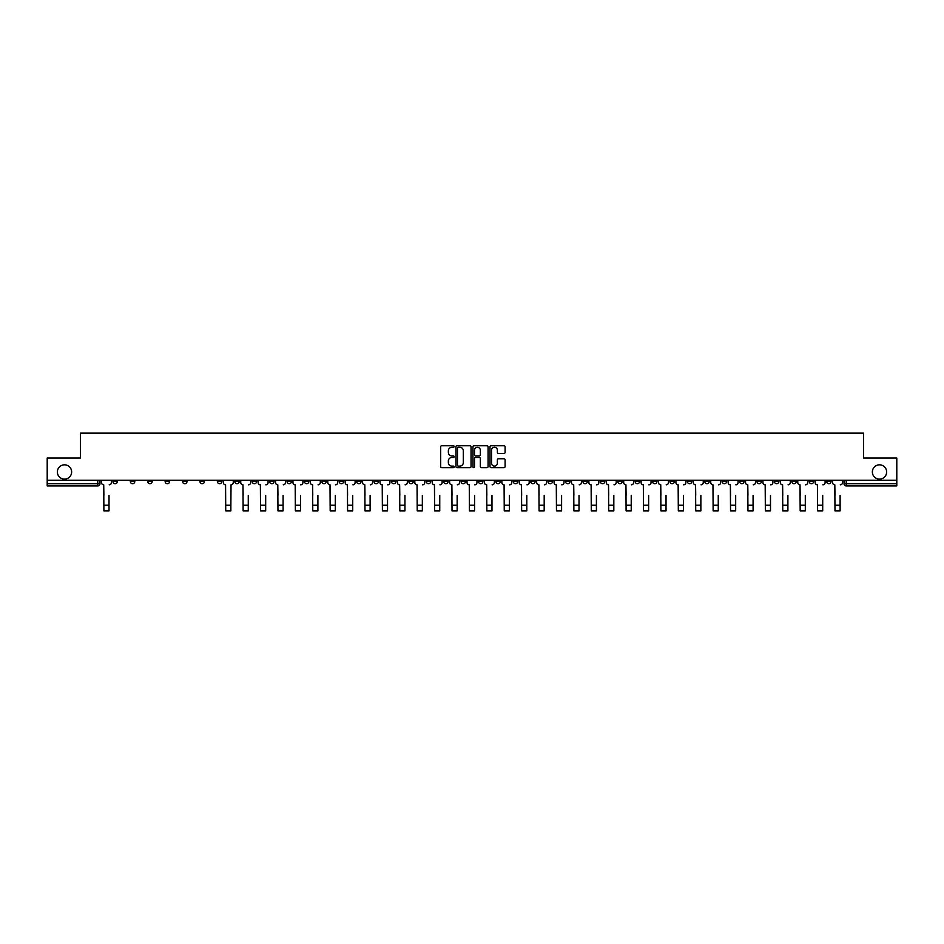 <?xml version="1.0" encoding="UTF-8"?>
<svg xmlns="http://www.w3.org/2000/svg" width="944" height="944" viewBox="0 0 944 944"><rect width="100%" height="100%" fill="white"/><g stroke="black" fill="none" stroke-linecap="round" stroke-linejoin="round"><path stroke-width="1.42" d="M454.147 446.5A0.767 0.767 0 0 0 453.38 445.733L441.745 445.733A1.097 1.097 0 0 0 440.647 446.831L440.647 466.548A1.097 1.097 0 0 0 441.745 467.634L453.38 467.634A0.767 0.767 0 0 0 454.147 466.867A0.767 0.767 0 0 0 453.38 466.1L451.869 466.1A3.505 3.505 0 0 1 448.365 462.595L448.365 460.955A3.505 3.505 0 0 1 451.869 457.451L453.38 457.451A0.767 0.767 0 0 0 454.147 456.684A0.767 0.767 0 0 0 453.38 455.917L451.869 455.917A3.505 3.505 0 0 1 448.365 452.412L448.365 450.772A3.505 3.505 0 0 1 451.869 447.267L453.38 447.267A0.767 0.767 0 0 0 454.147 446.5M872.362 471.976A7.139 7.139 0 0 0 879.501 479.115A7.139 7.139 0 0 0 886.64 471.976A7.139 7.139 0 0 0 879.501 464.826A7.139 7.139 0 0 0 872.362 471.976M57.36 471.976A7.139 7.139 0 0 0 64.499 479.115A7.139 7.139 0 0 0 71.638 471.976A7.139 7.139 0 0 0 64.499 464.826A7.139 7.139 0 0 0 57.36 471.976M687.362 480.225L687.362 481.452L691.822 481.452A2.23 2.23 0 0 1 689.592 483.694A2.23 2.23 0 0 1 687.362 481.452L687.362 480.225M582.92 480.225L582.92 481.452L587.38 481.452A2.23 2.23 0 0 1 585.15 483.694A2.23 2.23 0 0 1 582.92 481.452L582.92 480.225M565.503 480.225L565.503 481.452L569.975 481.452A2.23 2.23 0 0 1 567.733 483.694A2.23 2.23 0 0 1 565.503 481.452L565.503 480.225M461.061 480.225L461.061 481.452L465.534 481.452A2.23 2.23 0 0 1 463.292 483.694A2.23 2.23 0 0 1 461.061 481.452L461.061 480.225M443.656 480.225L443.656 481.452L448.117 481.452A2.23 2.23 0 0 1 445.887 483.694A2.23 2.23 0 0 1 443.656 481.452L443.656 480.225M426.251 480.225L426.251 481.452L430.712 481.452A2.23 2.23 0 0 1 428.482 483.694A2.23 2.23 0 0 1 426.251 481.452L426.251 480.225M391.441 480.225L391.441 481.452L395.902 481.452A2.23 2.23 0 0 1 393.672 483.694A2.23 2.23 0 0 1 391.441 481.452L391.441 480.225M356.62 481.452L356.62 480.225L356.62 481.452A2.23 2.23 0 0 0 358.85 483.694A2.23 2.23 0 0 1 356.62 481.452L361.08 481.452A2.23 2.23 0 0 1 358.85 483.694A2.23 2.23 0 0 0 361.08 481.452L361.08 480.225L361.08 481.452M339.215 481.452L339.215 480.225L339.215 481.452A2.23 2.23 0 0 0 341.445 483.694A2.23 2.23 0 0 1 339.215 481.452L343.675 481.452A2.23 2.23 0 0 1 341.445 483.694M321.81 481.452L321.81 480.225L321.81 481.452A2.23 2.23 0 0 0 324.04 483.694A2.23 2.23 0 0 1 321.81 481.452L326.27 481.452A2.23 2.23 0 0 1 324.04 483.694A2.23 2.23 0 0 0 326.27 481.452L326.27 480.225L326.27 481.452M304.405 480.225L304.405 481.452L308.865 481.452A2.23 2.23 0 0 1 306.635 483.694A2.23 2.23 0 0 1 304.405 481.452L304.405 480.225M287 480.225L287 481.452L291.46 481.452A2.23 2.23 0 0 1 289.23 483.694A2.23 2.23 0 0 1 287 481.452L287 480.225M269.583 480.225L269.583 481.452L274.055 481.452A2.23 2.23 0 0 1 271.813 483.694A2.23 2.23 0 0 1 269.583 481.452L269.583 480.225M252.178 481.452L252.178 480.225L252.178 481.452A2.23 2.23 0 0 0 254.408 483.694A2.23 2.23 0 0 1 252.178 481.452L256.638 481.452A2.23 2.23 0 0 1 254.408 483.694M217.368 481.452L217.368 480.225L217.368 481.452A2.23 2.23 0 0 0 219.598 483.694A2.23 2.23 0 0 1 217.368 481.452L221.828 481.452A2.23 2.23 0 0 1 219.598 483.694A2.23 2.23 0 0 0 221.828 481.452L221.828 480.225L221.828 481.452M199.963 481.452L199.963 480.225L199.963 481.452A2.23 2.23 0 0 0 202.193 483.694A2.23 2.23 0 0 1 199.963 481.452L204.423 481.452A2.23 2.23 0 0 1 202.193 483.694A2.23 2.23 0 0 0 204.423 481.452L204.423 480.225L204.423 481.452M182.546 481.452L182.546 480.225L182.546 481.452A2.23 2.23 0 0 0 184.788 483.694A2.23 2.23 0 0 1 182.546 481.452L187.018 481.452A2.23 2.23 0 0 1 184.788 483.694A2.23 2.23 0 0 0 187.018 481.452L187.018 480.225L187.018 481.452M165.141 481.452L165.141 480.225L165.141 481.452A2.23 2.23 0 0 0 167.371 483.694A2.23 2.23 0 0 1 165.141 481.452L169.613 481.452A2.23 2.23 0 0 1 167.371 483.694M147.736 480.225L147.736 481.452L152.196 481.452A2.23 2.23 0 0 1 149.966 483.694A2.23 2.23 0 0 1 147.736 481.452L147.736 480.225M130.331 481.452L130.331 480.225L130.331 481.452A2.23 2.23 0 0 0 132.561 483.694A2.23 2.23 0 0 1 130.331 481.452L134.791 481.452A2.23 2.23 0 0 1 132.561 483.694A2.23 2.23 0 0 0 134.791 481.452L134.791 480.225L134.791 481.452M504.013 453.45A1.097 1.097 0 0 0 505.099 452.353L505.099 446.831A1.097 1.097 0 0 0 504.013 445.733L491.081 445.733A1.097 1.097 0 0 0 489.995 446.831L489.995 466.548A1.097 1.097 0 0 0 491.081 467.634L504.013 467.634A1.097 1.097 0 0 0 505.099 466.548L505.099 459.858A1.097 1.097 0 0 0 504.013 458.76L498.479 458.76A1.097 1.097 0 0 0 497.382 459.858L497.382 463.174A2.926 2.926 0 0 1 494.455 466.1A2.926 2.926 0 0 1 491.529 463.174L491.529 450.194A2.926 2.926 0 0 1 494.455 447.267A2.926 2.926 0 0 1 497.382 450.194L497.382 452.353A1.097 1.097 0 0 0 498.479 453.45L504.013 453.45M47.2 480.225L47.2 458.029L80.452 458.029L80.452 433.143L863.548 433.143L863.548 458.029L896.8 458.029L896.8 480.225L47.2 480.225L47.2 483.694L99.981 483.694L99.981 480.225L99.981 483.694A2.23 2.23 0 0 1 97.751 485.924L47.2 485.924L47.2 483.694M471.044 446.831A1.097 1.097 0 0 0 469.947 445.733L457.026 445.733A1.097 1.097 0 0 0 455.928 446.831L455.928 466.548A1.097 1.097 0 0 0 457.026 467.634L469.947 467.634A1.097 1.097 0 0 0 471.044 466.548L471.044 446.831M474.053 445.733L486.974 445.733A1.097 1.097 0 0 1 488.072 446.831L488.072 466.548A1.097 1.097 0 0 1 486.974 467.634L481.452 467.634A1.097 1.097 0 0 1 480.354 466.548L480.354 458.548A1.097 1.097 0 0 0 479.257 457.451L475.587 457.451A1.097 1.097 0 0 0 474.49 458.548L474.49 466.867A0.767 0.767 0 0 1 473.723 467.634A0.767 0.767 0 0 1 472.956 466.867L472.956 446.831A1.097 1.097 0 0 1 474.053 445.733M844.019 480.225L844.019 483.694L896.8 483.694L896.8 485.924L846.249 485.924A2.23 2.23 0 0 1 844.019 483.694M896.8 480.225L896.8 483.694M831.074 480.225L831.074 481.452A2.23 2.23 0 0 1 828.844 483.694A2.23 2.23 0 0 1 826.614 481.452A2.23 2.23 0 0 0 828.844 483.694A2.23 2.23 0 0 0 831.074 481.452L826.614 481.452L826.614 480.225M813.669 480.225L813.669 481.452A2.23 2.23 0 0 1 811.439 483.694A2.23 2.23 0 0 1 809.209 481.452L813.669 481.452M809.209 480.225L809.209 481.452M796.264 480.225L796.264 481.452A2.23 2.23 0 0 1 794.034 483.694A2.23 2.23 0 0 1 791.804 481.452L796.264 481.452M791.804 480.225L791.804 481.452M778.859 481.452L778.859 480.225L778.859 481.452A2.23 2.23 0 0 1 776.629 483.694A2.23 2.23 0 0 1 774.387 481.452L778.859 481.452A2.23 2.23 0 0 1 776.629 483.694M774.387 480.225L774.387 481.452M761.454 480.225L761.454 481.452A2.23 2.23 0 0 1 759.212 483.694A2.23 2.23 0 0 1 756.982 481.452A2.23 2.23 0 0 0 759.212 483.694M756.982 480.225L756.982 481.452L761.454 481.452M744.037 480.225L744.037 481.452A2.23 2.23 0 0 1 741.807 483.694A2.23 2.23 0 0 1 739.577 481.452L744.037 481.452A2.23 2.23 0 0 1 741.807 483.694M739.577 480.225L739.577 481.452M726.632 480.225L726.632 481.452A2.23 2.23 0 0 1 724.402 483.694A2.23 2.23 0 0 1 722.172 481.452A2.23 2.23 0 0 0 724.402 483.694M722.172 480.225L722.172 481.452L726.632 481.452M709.227 480.225L709.227 481.452A2.23 2.23 0 0 1 706.997 483.694A2.23 2.23 0 0 1 704.767 481.452L709.227 481.452M704.767 480.225L704.767 481.452M691.822 480.225L691.822 481.452A2.23 2.23 0 0 1 689.592 483.694M674.417 480.225L674.417 481.452A2.23 2.23 0 0 1 672.187 483.694A2.23 2.23 0 0 1 669.945 481.452L674.417 481.452M669.945 480.225L669.945 481.452M657 480.225L657 481.452A2.23 2.23 0 0 1 654.77 483.694A2.23 2.23 0 0 1 652.54 481.452L657 481.452M652.54 480.225L652.54 481.452M639.595 480.225L639.595 481.452A2.23 2.23 0 0 1 637.365 483.694A2.23 2.23 0 0 1 635.135 481.452A2.23 2.23 0 0 0 637.365 483.694M635.135 480.225L635.135 481.452L639.595 481.452M622.19 480.225L622.19 481.452A2.23 2.23 0 0 1 619.96 483.694A2.23 2.23 0 0 1 617.73 481.452L622.19 481.452M617.73 480.225L617.73 481.452M604.785 480.225L604.785 481.452A2.23 2.23 0 0 1 602.555 483.694A2.23 2.23 0 0 1 600.325 481.452L604.785 481.452M600.325 480.225L600.325 481.452M587.38 480.225L587.38 481.452M569.975 480.225L569.975 481.452L569.975 480.225M552.559 480.225L552.559 481.452A2.23 2.23 0 0 1 550.328 483.694A2.23 2.23 0 0 1 548.098 481.452L552.559 481.452M548.098 480.225L548.098 481.452M535.154 480.225L535.154 481.452A2.23 2.23 0 0 1 532.923 483.694A2.23 2.23 0 0 1 530.693 481.452L535.154 481.452M530.693 480.225L530.693 481.452M517.749 480.225L517.749 481.452A2.23 2.23 0 0 1 515.518 483.694A2.23 2.23 0 0 1 513.288 481.452L517.749 481.452M513.288 480.225L513.288 481.452M500.344 480.225L500.344 481.452A2.23 2.23 0 0 1 498.113 483.694A2.23 2.23 0 0 1 495.883 481.452L500.344 481.452M495.883 480.225L495.883 481.452M482.939 480.225L482.939 481.452A2.23 2.23 0 0 1 480.708 483.694A2.23 2.23 0 0 1 478.466 481.452L482.939 481.452M478.466 480.225L478.466 481.452M465.534 480.225L465.534 481.452A2.23 2.23 0 0 1 463.292 483.694M448.117 480.225L448.117 481.452M430.712 481.452L430.712 480.225L430.712 481.452A2.23 2.23 0 0 1 428.482 483.694M413.307 480.225L413.307 481.452A2.23 2.23 0 0 1 411.077 483.694A2.23 2.23 0 0 1 408.846 481.452A2.23 2.23 0 0 0 411.077 483.694A2.23 2.23 0 0 0 413.307 481.452L408.846 481.452L408.846 480.225M395.902 481.452L395.902 480.225L395.902 481.452A2.23 2.23 0 0 1 393.672 483.694M378.497 480.225L378.497 481.452A2.23 2.23 0 0 1 376.267 483.694A2.23 2.23 0 0 1 374.025 481.452A2.23 2.23 0 0 0 376.267 483.694M374.025 480.225L374.025 481.452L378.497 481.452M343.675 480.225L343.675 481.452L343.675 480.225M308.865 481.452L308.865 480.225L308.865 481.452A2.23 2.23 0 0 1 306.635 483.694M291.46 481.452L291.46 480.225L291.46 481.452A2.23 2.23 0 0 1 289.23 483.694M274.055 481.452L274.055 480.225L274.055 481.452A2.23 2.23 0 0 1 271.813 483.694M256.638 480.225L256.638 481.452L256.638 480.225M239.233 481.452L239.233 480.225L239.233 481.452A2.23 2.23 0 0 1 237.003 483.694A2.23 2.23 0 0 1 234.773 481.452L239.233 481.452A2.23 2.23 0 0 1 237.003 483.694M234.773 480.225L234.773 481.452M169.613 480.225L169.613 481.452L169.613 480.225M152.196 481.452L152.196 480.225L152.196 481.452A2.23 2.23 0 0 1 149.966 483.694M117.386 481.452L117.386 480.225L117.386 481.452A2.23 2.23 0 0 1 115.156 483.694A2.23 2.23 0 0 1 112.926 481.452L117.386 481.452A2.23 2.23 0 0 1 115.156 483.694M112.926 480.225L112.926 481.452M97.751 480.225L97.751 485.924A2.23 2.23 0 0 0 99.981 483.694M458.229 447.267A0.767 0.767 0 0 0 457.462 448.034L457.462 465.333A0.767 0.767 0 0 0 458.229 466.1L459.811 466.1A3.505 3.505 0 0 0 463.315 462.595L463.315 450.772A3.505 3.505 0 0 0 459.811 447.267L458.229 447.267M480.354 450.253A2.926 2.926 0 0 0 477.416 447.326A2.926 2.926 0 0 0 474.49 450.253L474.49 454.819A1.097 1.097 0 0 0 475.587 455.917L479.257 455.917A1.097 1.097 0 0 0 480.354 454.819L480.354 450.253M101.48 482.573L101.48 480.225L101.48 482.573A2.23 2.23 0 0 0 103.722 484.803L103.887 495.399M103.722 484.803L103.887 510.857L109.02 510.857L109.02 495.399M111.416 482.573L111.416 480.225L111.416 482.573A2.23 2.23 0 0 1 109.185 484.803M240.744 482.573L240.744 480.225L240.744 482.573A2.23 2.23 0 0 0 242.974 484.803L243.139 495.399M242.974 484.803L243.139 510.857L248.272 510.857L248.272 495.399M250.667 482.573L250.667 480.225L250.667 482.573A2.23 2.23 0 0 1 248.437 484.803M258.149 482.573L258.149 480.225L258.149 482.573A2.23 2.23 0 0 0 260.379 484.803L260.544 495.399M260.379 484.803L260.544 510.857L265.677 510.857L265.677 495.399M268.084 482.573L268.084 480.225L268.084 482.573A2.23 2.23 0 0 1 265.854 484.803M275.554 482.573L275.554 480.225L275.554 482.573A2.23 2.23 0 0 0 277.784 484.803L277.961 495.399M277.784 484.803L277.961 510.857L283.094 510.857L283.094 495.399M285.489 482.573L285.489 480.225L285.489 482.573A2.23 2.23 0 0 1 283.259 484.803M292.959 482.573L292.959 480.225L292.959 482.573A2.23 2.23 0 0 0 295.201 484.803L295.366 495.399M295.201 484.803L295.366 510.857L300.499 510.857L300.499 495.399M302.894 482.573L302.894 480.225L302.894 482.573A2.23 2.23 0 0 1 300.664 484.803M310.375 482.573L310.375 480.225L310.375 482.573A2.23 2.23 0 0 0 312.606 484.803L312.771 495.399M312.606 484.803L312.771 510.857L317.904 510.857L317.904 495.399M320.299 482.573L320.299 480.225L320.299 482.573A2.23 2.23 0 0 1 318.069 484.803M327.78 482.573L327.78 480.225L327.78 482.573A2.23 2.23 0 0 0 330.011 484.803L330.176 495.399M330.011 484.803L330.176 510.857L335.309 510.857L335.309 495.399M337.704 482.573L337.704 480.225L337.704 482.573A2.23 2.23 0 0 1 335.474 484.803M345.185 482.573L345.185 480.225L345.185 482.573A2.23 2.23 0 0 0 347.416 484.803L347.581 495.399M347.416 484.803L347.581 510.857L352.714 510.857L352.714 495.399M355.121 482.573L355.121 480.225L355.121 482.573A2.23 2.23 0 0 1 352.879 484.803M362.59 482.573L362.59 480.225L362.59 482.573A2.23 2.23 0 0 0 364.821 484.803L364.986 495.399M364.821 484.803L364.986 510.857L370.119 510.857L370.119 495.399M372.526 482.573L372.526 480.225L372.526 482.573A2.23 2.23 0 0 1 370.296 484.803M379.995 482.573L379.995 480.225L379.995 482.573A2.23 2.23 0 0 0 382.226 484.803L382.403 495.399M382.226 484.803L382.403 510.857L387.536 510.857L387.536 495.399M389.931 482.573L389.931 480.225L389.931 482.573A2.23 2.23 0 0 1 387.701 484.803M223.339 480.225L223.339 482.573A2.23 2.23 0 0 0 225.569 484.803L225.734 510.857L230.867 510.857L230.867 505.229L225.734 505.229M233.262 480.225L233.262 482.573A2.23 2.23 0 0 1 231.032 484.803L230.867 505.229M397.4 482.573L397.4 480.225L397.4 482.573A2.23 2.23 0 0 0 399.642 484.803L399.808 495.399M399.642 484.803L399.808 510.857L404.941 510.857L404.941 495.399M407.336 482.573L407.336 480.225L407.336 482.573A2.23 2.23 0 0 1 405.106 484.803M414.817 482.573L414.817 480.225L414.817 482.573A2.23 2.23 0 0 0 417.047 484.803L417.213 495.399M417.047 484.803L417.213 510.857L422.346 510.857L422.346 495.399M424.741 482.573L424.741 480.225L424.741 482.573A2.23 2.23 0 0 1 422.511 484.803M432.222 482.573L432.222 480.225L432.222 482.573A2.23 2.23 0 0 0 434.452 484.803L434.618 495.399M434.452 484.803L434.618 510.857L439.751 510.857L439.751 495.399M442.146 482.573L442.146 480.225L442.146 482.573A2.23 2.23 0 0 1 439.916 484.803M449.627 482.573L449.627 480.225L449.627 482.573A2.23 2.23 0 0 0 451.857 484.803L452.023 495.399M451.857 484.803L452.023 510.857L457.156 510.857L457.156 495.399M459.563 482.573L459.563 480.225L459.563 482.573A2.23 2.23 0 0 1 457.333 484.803M467.032 482.573L467.032 480.225L467.032 482.573A2.23 2.23 0 0 0 469.262 484.803L469.439 495.399M469.262 484.803L469.439 510.857L474.561 510.857L474.561 495.399M476.968 482.573L476.968 480.225L476.968 482.573A2.23 2.23 0 0 1 474.738 484.803M484.437 482.573L484.437 480.225L484.437 482.573A2.23 2.23 0 0 0 486.667 484.803L486.844 495.399M486.667 484.803L486.844 510.857L491.977 510.857L491.977 495.399M494.373 482.573L494.373 480.225L494.373 482.573A2.23 2.23 0 0 1 492.143 484.803M501.854 482.573L501.854 480.225L501.854 482.573A2.23 2.23 0 0 0 504.084 484.803L504.249 495.399M504.084 484.803L504.249 510.857L509.382 510.857L509.382 495.399M511.778 482.573L511.778 480.225L511.778 482.573A2.23 2.23 0 0 1 509.548 484.803M519.259 482.573L519.259 480.225L519.259 482.573A2.23 2.23 0 0 0 521.489 484.803L521.654 495.399M521.489 484.803L521.654 510.857L526.787 510.857L526.787 495.399M529.183 482.573L529.183 480.225L529.183 482.573A2.23 2.23 0 0 1 526.953 484.803M536.664 482.573L536.664 480.225L536.664 482.573A2.23 2.23 0 0 0 538.894 484.803L539.059 495.399M538.894 484.803L539.059 510.857L544.192 510.857L544.192 495.399M546.6 482.573L546.6 480.225L546.6 482.573A2.23 2.23 0 0 1 544.358 484.803M554.069 482.573L554.069 480.225L554.069 482.573A2.23 2.23 0 0 0 556.299 484.803L556.464 495.399M556.299 484.803L556.464 510.857L561.597 510.857L561.597 495.399M564.005 482.573L564.005 480.225L564.005 482.573A2.23 2.23 0 0 1 561.774 484.803M571.474 482.573L571.474 480.225L571.474 482.573A2.23 2.23 0 0 0 573.704 484.803L573.881 495.399M573.704 484.803L573.881 510.857L579.014 510.857L579.014 495.399M581.41 482.573L581.41 480.225L581.41 482.573A2.23 2.23 0 0 1 579.179 484.803M588.879 482.573L588.879 480.225L588.879 482.573A2.23 2.23 0 0 0 591.121 484.803L591.286 495.399M591.121 484.803L591.286 510.857L596.419 510.857L596.419 495.399M598.815 482.573L598.815 480.225L598.815 482.573A2.23 2.23 0 0 1 596.584 484.803M606.296 482.573L606.296 480.225L606.296 482.573A2.23 2.23 0 0 0 608.526 484.803L608.691 495.399M608.526 484.803L608.691 510.857L613.824 510.857L613.824 495.399M616.22 482.573L616.22 480.225L616.22 482.573A2.23 2.23 0 0 1 613.989 484.803M623.701 482.573L623.701 480.225L623.701 482.573A2.23 2.23 0 0 0 625.931 484.803L626.096 495.399M625.931 484.803L626.096 510.857L631.229 510.857L631.229 495.399M633.625 482.573L633.625 480.225L633.625 482.573A2.23 2.23 0 0 1 631.394 484.803M641.106 482.573L641.106 480.225L641.106 482.573A2.23 2.23 0 0 0 643.336 484.803L643.501 495.399M643.336 484.803L643.501 510.857L648.634 510.857L648.634 495.399M651.041 482.573L651.041 480.225L651.041 482.573A2.23 2.23 0 0 1 648.799 484.803M658.511 482.573L658.511 480.225L658.511 482.573A2.23 2.23 0 0 0 660.741 484.803L660.906 495.399M660.741 484.803L660.906 510.857L666.039 510.857L666.039 495.399M668.446 482.573L668.446 480.225L668.446 482.573A2.23 2.23 0 0 1 666.216 484.803M675.916 482.573L675.916 480.225L675.916 482.573A2.23 2.23 0 0 0 678.146 484.803L678.323 495.399M678.146 484.803L678.323 510.857L683.456 510.857L683.456 495.399M685.851 482.573L685.851 480.225L685.851 482.573A2.23 2.23 0 0 1 683.621 484.803M693.333 482.573L693.333 480.225L693.333 482.573A2.23 2.23 0 0 0 695.563 484.803L695.728 495.399M695.563 484.803L695.728 510.857L700.861 510.857L700.861 495.399M703.256 482.573L703.256 480.225L703.256 482.573A2.23 2.23 0 0 1 701.026 484.803M710.738 482.573L710.738 480.225L710.738 482.573A2.23 2.23 0 0 0 712.968 484.803L713.133 495.399M712.968 484.803L713.133 510.857L718.266 510.857L718.266 495.399M720.661 482.573L720.661 480.225L720.661 482.573A2.23 2.23 0 0 1 718.431 484.803M728.143 482.573L728.143 480.225L728.143 482.573A2.23 2.23 0 0 0 730.373 484.803L730.538 495.399M730.373 484.803L730.538 510.857L735.671 510.857L735.671 495.399M738.066 482.573L738.066 480.225L738.066 482.573A2.23 2.23 0 0 1 735.836 484.803M745.548 482.573L745.548 480.225L745.548 482.573A2.23 2.23 0 0 0 747.778 484.803L747.943 495.399M747.778 484.803L747.943 510.857L753.076 510.857L753.076 495.399M755.483 482.573L755.483 480.225L755.483 482.573A2.23 2.23 0 0 1 753.253 484.803M762.953 482.573L762.953 480.225L762.953 482.573A2.23 2.23 0 0 0 765.183 484.803L765.36 495.399M765.183 484.803L765.36 510.857L770.493 510.857L770.493 495.399M772.888 482.573L772.888 480.225L772.888 482.573A2.23 2.23 0 0 1 770.658 484.803M780.358 482.573L780.358 480.225L780.358 482.573A2.23 2.23 0 0 0 782.6 484.803L782.765 495.399M782.6 484.803L782.765 510.857L787.898 510.857L787.898 495.399M790.293 482.573L790.293 480.225L790.293 482.573A2.23 2.23 0 0 1 788.063 484.803M797.774 482.573L797.774 480.225L797.774 482.573A2.23 2.23 0 0 0 800.005 484.803L800.17 495.399M800.005 484.803L800.17 510.857L805.303 510.857L805.303 495.399M807.698 482.573L807.698 480.225L807.698 482.573A2.23 2.23 0 0 1 805.468 484.803M815.179 482.573L815.179 480.225L815.179 482.573A2.23 2.23 0 0 0 817.41 484.803L817.575 495.399M817.41 484.803L817.575 510.857L822.708 510.857L822.708 495.399M825.103 482.573L825.103 480.225L825.103 482.573A2.23 2.23 0 0 1 822.873 484.803M832.584 482.573L832.584 480.225L832.584 482.573A2.23 2.23 0 0 0 834.815 484.803L834.98 495.399M834.815 484.803L834.98 510.857L840.113 510.857L840.113 495.399M842.52 482.573L842.52 480.225L842.52 482.573A2.23 2.23 0 0 1 840.278 484.803M846.249 480.225L846.249 485.924M109.02 505.229L103.887 505.229M248.272 505.229L243.139 505.229M265.677 505.229L260.544 505.229M283.094 505.229L277.961 505.229M300.499 505.229L295.366 505.229M317.904 505.229L312.771 505.229M335.309 505.229L330.176 505.229M352.714 505.229L347.581 505.229M370.119 505.229L364.986 505.229M387.536 505.229L382.403 505.229M404.941 505.229L399.808 505.229M422.346 505.229L417.213 505.229M439.751 505.229L434.618 505.229M457.156 505.229L452.023 505.229M474.561 505.229L469.439 505.229M491.977 505.229L486.844 505.229M509.382 505.229L504.249 505.229M526.787 505.229L521.654 505.229M544.192 505.229L539.059 505.229M561.597 505.229L556.464 505.229M579.014 505.229L573.881 505.229M596.419 505.229L591.286 505.229M613.824 505.229L608.691 505.229M631.229 505.229L626.096 505.229M648.634 505.229L643.501 505.229M666.039 505.229L660.906 505.229M683.456 505.229L678.323 505.229M700.861 505.229L695.728 505.229M718.266 505.229L713.133 505.229M735.671 505.229L730.538 505.229M753.076 505.229L747.943 505.229M770.493 505.229L765.36 505.229M787.898 505.229L782.765 505.229M805.303 505.229L800.17 505.229M822.708 505.229L817.575 505.229M840.113 505.229L834.98 505.229"/></g></svg>
